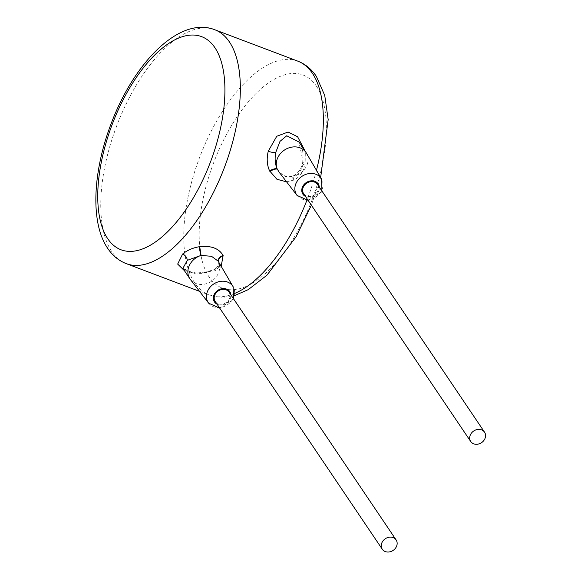 <?xml version="1.0" encoding="UTF-8"?>
<svg xmlns="http://www.w3.org/2000/svg" width="581" height="581" viewBox="0 0 581 581"><rect width="100%" height="100%" fill="white"/><g stroke="black" fill="none" stroke-linecap="round" stroke-linejoin="round"><path stroke-width="0.44" stroke-dasharray="2.9 2.18" d="M184.424 270.688L200.104 273.738L219.509 267.979L221.187 266.323M286.593 181.846L293.848 180.03C299.237 177.466 302.999 172.521 305.141 165.186L305.323 151.467M303.333 163.058L298.939 141.996C302.563 146.107 303.769 153.253 302.556 163.45A5.556 1.198 14.1 0 1 303.333 163.058C301.982 169.282 299.324 173.516 295.366 175.76C300.028 174.104 303.572 171.192 306.005 167.023A16.675 14.06 146 0 0 306.398 153.108M293.848 180.03A5.556 2.193 62.3 0 1 293.848 175.498A5.556 2.193 62.3 0 1 295.366 175.76A16.675 14.06 146 0 1 294.894 175.912L286.404 177.067L279.134 172.165C280.151 176.348 292.25 178.076 293.492 175.673L293.492 175.673A5.556 2.237 64.8 0 1 294.894 175.912M293.282 180.299A5.556 2.237 64.8 0 1 293.492 175.673L293.848 175.498C298.271 172.942 301.169 168.926 302.556 163.45A5.556 1.198 14.1 0 0 305.141 165.186M303.645 193.713A8.337 7.03 146 0 0 310.559 196.414A8.337 7.03 146 0 0 317.473 191.665A8.337 7.03 146 0 0 317.466 184.388M215.224 301.459A8.337 7.03 146 0 0 222.145 304.168A8.337 7.03 146 0 0 229.052 299.418A8.337 7.03 146 0 0 229.052 292.141M190.379 279.476A16.675 14.06 146 0 0 217.592 274.777A16.675 14.06 146 0 0 218.768 262.459L218.471 261.784A5.556 4.096 -22.5 0 0 218.601 262.067M218.434 261.624A5.556 4.132 -19.1 0 0 218.521 261.915L218.521 261.915A5.556 4.132 -19.1 0 0 218.768 262.459C219.734 265.546 218.449 268.335 214.919 270.811L194.214 273.36L182.877 268.393L187.126 271.102C189.936 272.903 206.916 275.539 215.943 268.313L215.943 268.313A5.556 3.791 49.7 0 0 214.919 270.811M218.376 261.523A5.556 4.096 -22.5 0 0 218.471 261.784L218.521 261.915C219.226 261.973 218.877 263.578 217.468 266.73L215.943 268.313A5.556 3.791 49.7 0 1 219.509 267.979M214.788 29.747A125.046 57.737 -69.3 0 0 124.181 108.131A125.046 57.737 -69.3 0 0 111.726 251.522A125.046 57.737 -69.3 0 0 126.317 263.658M316.471 170.306A125.046 57.737 110.7 0 1 306.848 200.365M234.811 293.369A125.046 57.737 110.7 0 1 209.313 295.046A125.046 57.737 110.7 0 1 194.722 282.918A125.046 57.737 110.7 0 1 207.17 139.52A125.046 57.737 110.7 0 1 297.784 61.136M297.08 195.456A14.772 12.455 146 0 0 321.199 191.294A14.772 12.455 146 0 0 321.54 178.963M305.497 196.458A9.216 7.771 146 0 0 318.199 191.941A9.216 7.771 146 0 0 319.318 187.14M217.083 304.212A9.216 7.771 146 0 0 229.785 299.694A9.216 7.771 146 0 0 230.904 294.887M208.666 303.202A14.772 12.455 146 0 0 232.778 299.041A14.772 12.455 146 0 0 233.126 286.716M316.362 86.075A113.927 52.61 110.7 0 1 297.014 232.371A113.927 52.61 110.7 0 1 209.175 277.086A113.927 52.61 110.7 0 1 228.522 130.783A113.927 52.61 110.7 0 1 316.362 86.075M199.53 291.35L209.313 295.046L222.879 297.378L234.571 295.576M308.133 200.365L321.373 192.18L321.954 191.047M219.712 308.119L232.959 299.934L233.54 298.794M320.668 177.474L311.38 205.18"/><path stroke-width="0.87" d="M221.187 266.323L223.119 255.524C219.073 248.436 211.273 245.487 199.711 246.671L199.036 246.772C192.667 247.884 187.198 250.302 182.623 254.028L177.677 264.079L184.424 270.688M305.323 151.467L297.61 136.76L288.089 132.025L276.745 136.274L268.255 151.234C266.519 158.504 266.969 165.048 269.584 170.858L276.919 179.26L286.593 181.846M321.954 191.047L321.54 178.963L306.398 153.108A16.675 14.06 146 0 0 305.998 152.476L298.939 141.996L286.753 135.772L280.006 141.35L275.67 152.6C274.617 158.751 275.118 164.183 277.173 168.882L279.134 172.165L297.08 195.456L308.133 200.365M269.584 170.858A5.556 1.518 156.3 0 1 277.173 168.882A16.675 14.06 146 0 1 278.343 156.565A16.675 14.06 146 0 1 292.17 147.058A16.675 14.06 146 0 1 305.998 152.476M269.875 171.446A5.556 1.612 154.1 0 1 277.333 169.274M484.532 432.17L317.466 184.388A8.337 7.03 146 0 0 310.552 181.679A8.337 7.03 146 0 0 303.638 186.436A8.337 7.03 146 0 0 303.645 193.713L470.704 441.487A8.337 7.03 146 0 0 477.626 444.196A8.337 7.03 146 0 0 484.532 439.447A8.337 7.03 146 0 0 484.532 432.17A8.337 7.03 146 0 0 477.611 429.461A8.337 7.03 146 0 0 470.704 434.218A8.337 7.03 146 0 0 470.704 441.487M396.119 539.923L229.052 292.141A8.337 7.03 146 0 0 222.138 289.432A8.337 7.03 146 0 0 215.224 294.182A8.337 7.03 146 0 0 215.224 301.459L382.291 549.241A8.337 7.03 146 0 0 389.205 551.95A8.337 7.03 146 0 0 396.119 547.2A8.337 7.03 146 0 0 396.119 539.923A8.337 7.03 146 0 0 389.197 537.214A8.337 7.03 146 0 0 382.291 541.964A8.337 7.03 146 0 0 382.291 549.241M233.54 298.794L233.126 286.716L218.136 261.109L211.52 256.301L201.048 255.422A16.675 14.06 146 0 0 200.576 255.575C195.913 257.23 192.362 260.143 189.929 264.311A16.675 14.06 146 0 0 189.936 278.865A16.675 14.06 146 0 0 190.379 279.476L208.666 303.202L219.712 308.119M223.3 255.945A5.556 4.132 -19.1 0 0 218.434 261.624M223.119 255.524A5.556 4.096 -22.5 0 0 218.376 261.523M199.036 246.772A5.556 0.414 -100.3 0 1 200.576 255.575L187.256 260.346L182.877 268.393L189.936 278.865M199.711 246.671L201.048 255.422M214.926 47.707A113.927 52.61 -69.3 0 0 127.086 92.415A113.927 52.61 -69.3 0 0 107.739 238.718A113.927 52.61 -69.3 0 0 195.579 194.01A113.927 52.61 -69.3 0 0 214.926 47.707M229.379 41.876A125.046 57.737 -69.3 0 0 214.788 29.747C179.943 15.956 134.436 61.804 111.298 123.252C92.742 171.46 90.135 222.981 107.739 248.421C112.627 255.676 118.814 260.753 126.317 263.658A125.046 57.737 -69.3 0 0 216.931 185.266A125.046 57.737 -69.3 0 0 229.379 41.876M214.788 29.747L297.784 61.136A125.046 57.737 110.7 0 1 312.375 73.264A125.046 57.737 110.7 0 1 316.471 170.306M306.848 200.365A125.046 57.737 110.7 0 1 234.811 293.369M268.255 151.234A5.556 1.198 -165.9 0 0 275.67 152.6M321.54 178.963A14.772 12.455 146 0 0 309.31 173.545A14.772 12.455 146 0 0 296.688 182.02A14.772 12.455 146 0 0 297.08 195.456M319.318 187.14A9.216 7.771 146 0 0 312.469 180.814A9.216 7.771 146 0 0 302.904 186.16A9.216 7.771 146 0 0 305.497 196.458M230.904 294.887A9.216 7.771 146 0 0 224.055 288.568A9.216 7.771 146 0 0 214.491 293.906A9.216 7.771 146 0 0 217.083 304.212M233.126 286.716A14.772 12.455 146 0 0 220.896 281.298A14.772 12.455 146 0 0 208.274 289.774A14.772 12.455 146 0 0 208.666 303.202M182.623 254.028A5.556 3.791 -130.3 0 1 187.256 260.346M126.317 263.658L199.53 291.35M297.784 61.136C305.286 64.041 311.474 69.117 316.362 76.372L324.75 95.48L328.171 119.613L320.668 177.474M311.38 205.18L296.041 236.866L266.89 275.256L248.196 289.665L234.571 295.576"/></g></svg>
